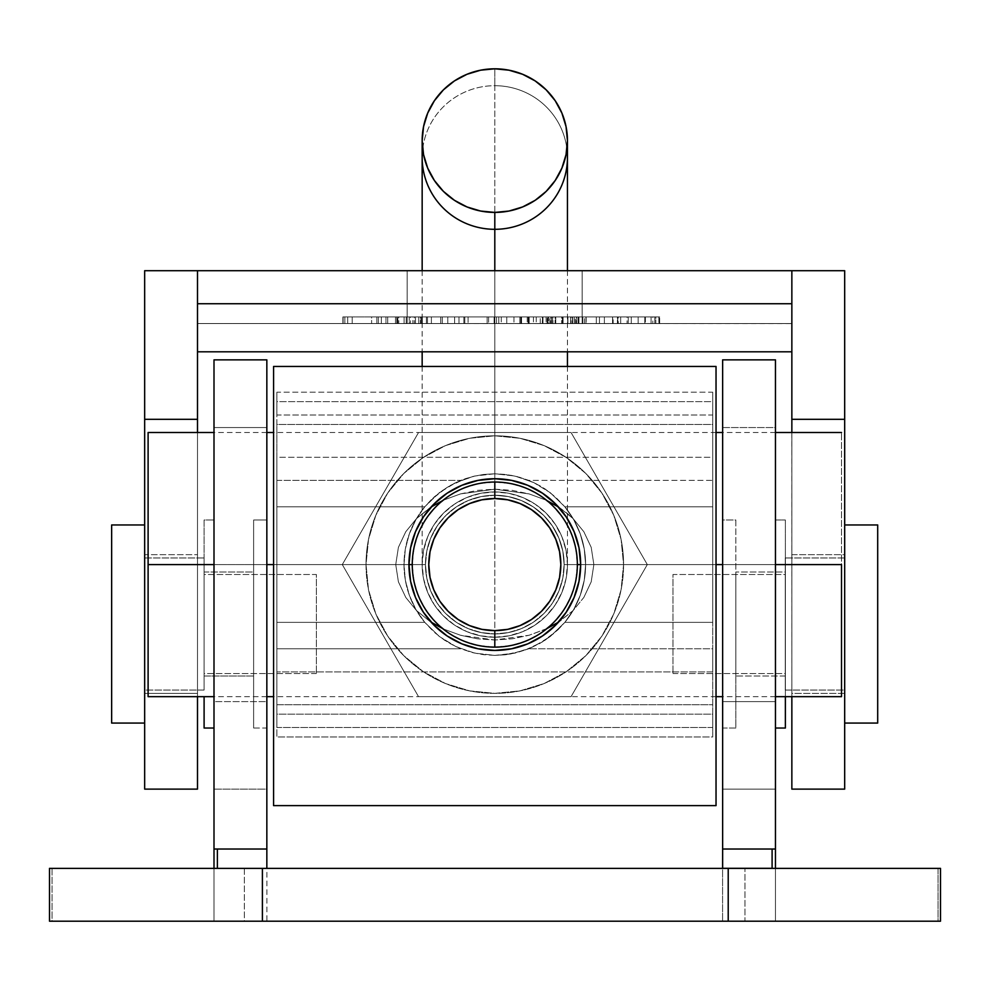 <?xml version="1.0" encoding="UTF-8"?>
<svg xmlns="http://www.w3.org/2000/svg" width="990" height="990" viewBox="0 0 990 990"><rect width="100%" height="100%" fill="white"/><g stroke="black" fill="none" stroke-linecap="round" stroke-linejoin="round"><path stroke-width="0.74" stroke-dasharray="4.95 3.71" d="M494.802 478.727A85.845 85.845 0 0 0 408.957 564.585A85.845 85.845 0 0 0 494.802 650.43L478.059 648.784L461.946 643.896L447.109 635.964L434.103 625.284L423.423 612.278L415.491 597.44L410.603 581.328L408.957 564.585L410.603 547.829L415.491 531.729L423.423 516.891L434.103 503.873L447.109 493.206L461.946 485.261L478.059 480.385L494.802 478.727L511.558 480.385L527.658 485.261L542.495 493.206L555.514 503.873L566.181 516.891L574.113 531.729L579.001 547.829L580.66 564.585L579.001 581.328L574.113 597.44L566.181 612.278L555.514 625.284L542.495 635.964L527.658 643.896L511.558 648.784L494.802 650.43A85.845 85.845 0 0 0 580.66 564.585A85.845 85.845 0 0 0 494.802 478.727M273.574 805.625L716.03 805.625L716.03 366.461L273.574 366.461L273.574 805.625L273.574 366.461L716.03 366.461L716.03 805.625L273.574 805.625M564.139 564.585A69.337 69.337 0 0 1 494.802 633.922A69.337 69.337 0 0 1 425.465 564.585L395.74 564.585L398.413 581.848L405.789 597.465L416.592 610.644L429.611 621.163L444.448 629.393L460.461 635.246L494.765 639.998L529.081 635.258L545.168 629.38L559.956 621.188L573.099 610.558L583.84 597.44L591.203 581.823L593.864 564.585L564.139 564.585A69.337 69.337 0 0 1 494.802 633.922A69.337 69.337 0 0 1 425.465 564.585A69.337 69.337 0 0 0 494.802 633.922A69.337 69.337 0 0 0 564.139 564.585L577.356 564.585L564.139 564.585A69.337 69.337 0 0 0 494.802 495.248A69.337 69.337 0 0 0 425.465 564.585A69.337 69.337 0 0 0 494.802 633.922A69.337 69.337 0 0 0 564.139 564.585A69.337 69.337 0 0 0 494.802 495.248A69.337 69.337 0 0 0 425.465 564.585L412.261 564.585L425.465 564.585A69.337 69.337 0 0 1 494.802 495.248A69.337 69.337 0 0 1 564.139 564.585L593.864 564.585L591.191 581.848L583.828 597.465L573.024 610.632L558.496 622.153L573.099 610.558L583.84 597.44L573.024 610.632L559.981 621.175L545.168 629.38L529.13 635.246L494.839 639.998L460.523 635.258L444.448 629.38L460.461 635.246L477.44 638.81L460.523 635.258L444.448 629.38L429.611 621.163L416.592 610.644L405.789 597.465L398.401 581.823L395.74 564.585L408.957 564.585L273.574 564.585L395.74 564.585L398.413 581.848L405.789 597.465L398.401 581.823L395.74 564.585L398.401 547.359L395.74 564.585L148.104 564.585L395.74 564.585L398.401 547.359L405.739 531.766L416.505 518.599L431.12 507.016L416.505 518.599L405.739 531.766L398.401 547.359L395.74 564.585L425.465 564.585A69.337 69.337 0 0 1 494.802 495.248A69.337 69.337 0 0 1 564.139 564.585L562.815 551.059L558.867 538.053L552.457 526.061L543.832 515.555L533.325 506.93L521.334 500.519L508.328 496.572L494.802 495.248A69.337 69.337 0 0 0 425.465 564.585A69.337 69.337 0 0 0 494.802 633.922A69.337 69.337 0 0 1 425.465 564.585A69.337 69.337 0 0 1 494.802 495.248L481.276 496.572L468.27 500.519L456.279 506.93L445.772 515.555L437.147 526.061L430.737 538.053L426.789 551.059L425.465 564.585L426.789 578.111L430.737 591.117L437.147 603.108L445.772 613.614L456.279 622.24L468.27 628.65L481.276 632.585L494.802 633.922L508.328 632.585L521.334 628.65L533.325 622.24L543.832 613.614L552.457 603.108L558.867 591.117L562.815 578.111L564.139 564.585L562.815 551.059L558.867 538.053L552.457 526.061L543.832 515.555L533.325 506.93L521.334 500.519L508.328 496.572L494.802 495.248L481.276 496.572L468.27 500.519L456.279 506.93L445.772 515.555L437.147 526.061L430.737 538.053L426.789 551.059L425.465 564.585L426.789 578.111L430.737 591.117L437.147 603.108L445.772 613.614L456.279 622.24L468.27 628.65L481.276 632.585L494.802 633.922L508.328 632.585L521.334 628.65L533.325 622.24L543.832 613.614L552.457 603.108L558.867 591.117L562.815 578.111L564.139 564.585M416.505 610.558L405.764 597.44L416.505 610.558L429.648 621.188L416.505 610.558M431.12 622.153L429.648 621.188L431.12 622.153M547.012 628.526L529.13 635.246L512.164 638.81L494.839 639.998L477.452 638.81L494.765 639.998L512.164 638.81L529.081 635.258L547.012 628.526M580.66 564.585L593.864 564.585L591.191 581.848L583.828 597.465L591.203 581.823L593.864 564.585L841.512 564.585L841.512 696.663L841.512 432.506L841.512 564.585L593.864 564.585L591.203 547.334L583.84 531.729L573.062 518.562L560.031 508.019L545.23 499.814L529.217 493.936L512.288 490.372L494.95 489.171L477.601 490.335L460.684 493.861L444.671 499.678L429.759 507.895L416.555 518.562L405.789 531.692L398.413 547.322L405.789 531.692L416.555 518.562L429.759 507.895L444.671 499.678L460.684 493.861L494.95 489.171L529.217 493.936L545.23 499.814L560.031 508.019L566.775 512.981L573.062 518.562L583.84 531.717L591.203 547.346L593.864 564.585L716.03 564.585L580.66 564.585M266.842 564.585L214.001 564.585L266.842 564.585L266.842 427.556L266.842 701.613L214.001 701.613L214.001 427.556L266.842 427.556L266.842 564.585M775.467 564.585L722.638 564.585L775.467 564.585L775.467 701.613L722.638 701.613L722.638 427.556L775.467 427.556L775.467 564.585M148.104 696.663L148.104 432.506L148.104 696.663M559.944 507.957L573.099 518.599L583.84 531.717L591.203 547.346L593.864 564.585L591.203 547.334L583.84 531.729L573.062 518.562L559.944 507.957M545.156 499.777L529.056 493.899L545.156 499.777M512.164 490.359L529.056 493.899L494.728 489.171L512.164 490.359M477.415 490.359L494.728 489.171L460.424 493.936L477.415 490.359M444.361 499.814L460.424 493.936L444.361 499.814M422.161 157.497A72.641 71.8 180 0 1 494.802 85.697L494.802 637.226A72.641 72.641 0 0 1 422.161 564.585A72.641 72.641 0 0 1 494.802 491.943L494.802 270.703L494.802 491.943A72.641 72.641 0 0 0 422.161 564.585A72.641 72.641 0 0 0 494.802 637.226A72.641 72.641 0 0 1 422.161 564.585A72.641 72.641 0 0 1 494.802 491.943A72.641 72.641 0 0 1 567.443 564.585A72.641 72.641 0 0 1 494.802 637.226A72.641 72.641 0 0 0 567.443 564.585A72.641 72.641 0 0 0 494.802 491.943A72.641 72.641 0 0 1 567.443 564.585A72.641 72.641 0 0 1 494.802 637.226L494.802 85.697A72.641 71.8 -0 0 0 422.161 157.497M494.802 482.031A82.554 82.554 0 0 0 412.261 564.585A82.554 82.554 0 0 0 494.802 647.126A82.554 82.554 0 0 0 577.356 564.585A82.554 82.554 0 0 0 494.802 482.031L478.702 483.615L463.209 488.318L448.94 495.94L436.429 506.212L426.17 518.723L418.535 532.991L413.845 548.472L412.261 564.585L413.845 580.685L418.535 596.178L426.17 610.446L436.429 622.957L448.94 633.216L463.209 640.852L478.702 645.542L494.802 647.126L510.902 645.542L526.395 640.852L540.664 633.216L553.175 622.957L563.446 610.446L571.069 596.178L575.772 580.685L577.356 564.585L575.772 548.472L571.069 532.991L563.446 518.723L553.175 506.212L540.664 495.94L526.395 488.318L510.902 483.615L494.802 482.031M494.802 68.805L494.802 85.697L494.802 68.805M567.443 157.497A72.641 71.8 -0 0 0 494.802 85.697A72.641 71.8 180 0 1 567.443 157.497M494.802 637.226L480.633 635.827L467.008 631.694L454.447 624.987L443.433 615.953L434.4 604.939L427.692 592.379L423.559 578.754L422.161 564.585L423.559 550.415L427.692 536.778L434.4 524.23L443.433 513.216L454.447 504.182L467.008 497.475L480.633 493.329L494.802 491.943L508.971 493.329L522.609 497.475L535.157 504.182L546.171 513.216L555.204 524.23L561.912 536.778L566.045 550.415L567.443 564.585L566.045 578.754L561.912 592.379L555.204 604.939L546.171 615.953L535.157 624.987L522.609 631.694L508.971 635.827L494.802 637.226M342.293 564.585L366.028 564.585A128.774 128.774 0 0 1 494.802 435.81A128.774 128.774 0 0 1 623.576 564.585L647.312 564.585L571.057 432.506L418.547 432.506L342.293 564.585L418.547 432.506L571.057 432.506L647.312 564.585L623.576 564.585A128.774 128.774 0 0 0 494.802 435.81A128.774 128.774 0 0 0 366.028 564.585L342.293 564.585L360.657 596.388L342.293 564.585L418.547 432.506L342.293 564.585L366.028 564.585L368.503 539.463L375.829 515.307L387.733 493.032L403.747 473.529L423.262 457.504L445.525 445.611L469.681 438.285L494.802 435.81L519.923 438.285L544.079 445.611L566.342 457.504L585.857 473.529L601.87 493.032L613.775 515.307L621.101 539.463L623.576 564.585L621.101 589.706L613.775 613.862L601.87 636.125L585.857 655.64L566.342 671.653L544.079 683.558L519.923 690.884L494.802 693.359L469.681 690.884L445.525 683.558L423.262 671.653L403.747 655.64L387.733 636.125L375.829 613.862L368.503 589.706L366.028 564.585L368.503 539.463L375.829 515.307L387.733 493.032L403.747 473.529L423.262 457.504L445.525 445.611L469.681 438.285L494.802 435.81L519.923 438.285L544.079 445.611L566.342 457.504L585.857 473.529L601.87 493.032L613.775 515.307L621.101 539.463L623.576 564.585L621.101 589.706L613.775 613.862L601.87 636.125L585.857 655.64L566.342 671.653L544.079 683.558L519.923 690.884L494.802 693.359L469.681 690.884L445.525 683.558L423.262 671.653L403.747 655.64L387.733 636.125L375.829 613.862L368.503 589.706L366.028 564.585A128.774 128.774 0 0 0 494.802 693.359A128.774 128.774 0 0 0 623.576 564.585L647.312 564.585L571.057 696.663L647.312 564.585L628.947 532.781L647.312 564.585L571.057 696.663L418.547 696.663L571.057 696.663L418.547 696.663L342.293 564.585L418.547 696.663L571.057 696.663L647.312 564.585L623.576 564.585A128.774 128.774 0 0 1 494.802 693.359A128.774 128.774 0 0 1 366.028 564.585L342.293 564.585M418.547 432.506L571.057 432.506L418.547 432.506M571.057 432.506L628.947 532.781L571.057 432.506M494.802 633.922A69.337 69.337 0 0 0 564.139 564.585A69.337 69.337 0 0 0 494.802 495.248A69.337 69.337 0 0 1 564.139 564.585A69.337 69.337 0 0 1 494.802 633.922M557.976 629.801L564.845 622.364L555.316 632.288L545.082 640.196L528.796 648.784L516.52 652.744L505.989 654.699L494.802 655.38L504.962 654.811L524.415 650.418L542.198 642.04L557.976 629.801M564.845 506.793A90.808 90.808 0 0 1 564.845 622.364A90.808 90.808 0 0 0 564.845 506.793L550.378 492.772L533.511 482.439L514.8 476.004L494.802 473.777L509.603 474.99L519.23 477.131L535.008 483.17L545.057 488.949L555.316 496.881L564.845 506.793L712.726 506.793L712.726 622.364L564.845 622.364L573.73 609.494L580.264 595.287L584.261 580.165L585.61 564.585L584.261 549.005L580.264 533.882L573.73 519.676L564.845 506.793L550.205 492.636L539.934 485.793L528.796 480.385L712.726 480.385L712.726 506.793L564.845 506.793L712.726 506.793L712.726 622.364L564.845 622.364L573.73 609.494L580.264 595.287L584.261 580.165L585.61 564.585L584.261 549.005L580.264 533.882L573.73 519.676L564.845 506.793L550.378 492.772L533.511 482.439L514.8 476.004L494.802 473.777L474.829 476.004L456.093 482.439L439.226 492.772L424.76 506.793L276.878 506.793L276.878 736.981L276.878 714.161L712.726 714.161L712.726 622.364L712.726 648.784L528.796 648.784L539.921 643.376L550.23 636.508L564.845 622.364L712.726 622.364L712.726 392.189L712.726 736.981L712.726 714.161L712.726 736.981L276.878 736.981L276.878 392.189L276.878 506.793L276.878 457.269L712.726 457.269L712.726 424.463L276.878 424.463L276.878 415.008L712.726 415.008L712.726 392.189L276.878 392.189L276.878 415.008L712.726 415.008L712.726 424.463L276.878 424.463L276.878 457.269L712.726 457.269L712.726 506.793L564.845 506.793M494.802 655.38L480.385 654.229L470.584 652.101L454.583 645.987L444.522 640.196L434.288 632.288L424.76 622.364A90.808 90.808 0 0 1 424.76 506.793L434.288 496.881L444.535 488.961L454.596 483.17L473.084 476.413L483.615 474.47L494.802 473.777L474.829 476.004L465.238 478.727L447.43 487.117L431.628 499.356L424.76 506.793L415.887 519.676L409.353 533.882L405.343 549.005L403.994 564.585L405.343 580.165L409.353 595.287L415.887 609.494L424.76 622.364L276.878 622.364L276.878 506.793L424.76 506.793L276.878 506.793L276.878 480.385L460.808 480.385L473.084 476.413L483.615 474.47L494.802 473.777L505.989 474.47L516.533 476.413L528.796 480.385L712.726 480.385L712.726 401.643L276.878 401.643L276.878 392.189L712.726 392.189L712.726 401.643L276.878 401.643L276.878 480.385L460.808 480.385L449.658 485.793L439.387 492.649L424.76 506.793L415.887 519.676L409.353 533.882L405.343 549.005L403.994 564.585L405.343 580.165L409.353 595.287L415.887 609.494L424.76 622.364L439.226 636.397L456.118 646.73L474.816 653.165L494.802 655.38L514.825 653.152L533.548 646.705L550.39 636.384L564.845 622.364L712.726 622.364L712.726 671.901L276.878 671.901L276.878 622.364L424.76 622.364L276.878 622.364L276.878 506.793L424.76 506.793A90.808 90.808 0 0 0 424.76 622.364L439.387 636.508L449.67 643.376L460.808 648.784L276.878 648.784L276.878 622.364L424.76 622.364L439.226 636.397L456.118 646.73L474.816 653.165L494.802 655.38L483.627 654.699L473.071 652.744L460.808 648.784L276.878 648.784L276.878 727.514L712.726 727.514L712.726 648.784L528.796 648.784L510.927 653.945L495.866 655.38M276.878 671.901L276.878 704.707L712.726 704.707L712.726 671.901L276.878 671.901M276.878 714.161L276.878 704.707L712.726 704.707L712.726 714.161L276.878 714.161M276.878 727.514L712.726 727.514L712.726 736.981L276.878 736.981L276.878 727.514M659.662 316.936L658.87 316.936L658.87 323.544L659.662 323.544L659.662 316.936L659.662 323.544L542.334 323.544L659.662 323.544L582.219 323.544L582.219 316.936L578.927 316.936L578.927 323.544L561.689 323.544L561.689 316.936L555.749 316.936L555.749 323.544L343.109 323.544L412.867 323.544L412.867 316.936L426.405 316.936L426.405 323.544L397.2 323.544L547.792 323.544L547.792 316.936L546.134 316.936L546.134 323.544L547.792 323.544L533.462 323.544L555.736 323.544L343.109 323.544L343.109 316.936L412.867 316.936L412.867 323.544L343.109 323.544L343.109 316.936L343.109 323.544L343.109 316.936L347.725 316.936L347.725 323.544L347.725 316.936L555.093 316.936L555.093 323.544L555.093 316.936L555.749 316.936L555.749 323.544L555.749 316.936L555.749 323.544L561.689 323.544L561.689 316.936L567.926 316.936L567.926 323.544L567.926 316.936L570.97 316.936L570.97 323.544L570.97 316.936L578.927 316.936L578.927 323.544L582.219 323.544L582.219 316.936L654.786 316.936L654.786 323.544L654.786 316.936L551.455 316.936L551.455 323.544L542.334 323.544L584.385 323.544L407.175 323.544L407.175 270.703L582.169 270.703L582.169 323.544L407.175 323.544L407.175 270.703L582.169 270.703L582.169 323.544L585.944 323.544L550.824 323.544L550.824 316.936L585.944 316.936L585.944 323.544L585.944 316.936L576.725 316.936L576.725 323.544L576.725 316.936L572.418 316.936L572.418 323.544L572.418 316.936L552.94 316.936L552.94 323.544L552.94 316.936L549.846 316.936L552.581 316.936L552.581 323.544L552.581 316.936L562.122 316.936L562.122 323.544L562.122 316.936L576.329 316.936L576.329 323.544L576.329 316.936L584.385 316.936L582.726 316.936L582.726 323.544L582.726 316.936L578.135 316.936L578.135 323.544L578.135 316.936L572.195 316.936L572.195 323.544L572.195 316.936L542.334 316.936L542.334 323.544L542.334 316.936L572.628 316.936L572.628 323.544L551.455 323.544L551.455 316.936L542.334 316.936L584.323 316.936L549.858 316.936L562.468 316.936L562.431 323.544L575.376 323.544L575.376 316.936L574.25 316.936L574.25 323.544L572.628 323.544L572.628 316.936L574.25 316.936L570.661 316.936L570.661 323.544L570.661 316.936L548.609 316.936L548.609 323.544L562.431 323.544L562.431 316.936L575.289 316.936L555.749 316.936L555.736 323.544L658.87 323.544L658.87 316.936L586.154 316.936L586.154 323.544L586.154 316.936L555.736 316.936L555.736 323.544L533.462 323.544L547.185 323.544L547.185 316.936L536.246 316.936L536.246 323.544L536.246 316.936L533.462 316.936L659.662 316.936M844.68 554.672L844.68 693.359L791.851 693.359L791.851 554.672L844.68 554.672L844.68 556.009L844.68 554.672L791.851 554.672L791.851 693.359L791.851 554.672L791.851 693.359L844.68 693.359L844.68 554.672M197.493 554.672L197.493 693.359L144.664 693.359L144.664 554.672L197.493 554.672L197.493 693.359L197.493 554.672L144.664 554.672L144.664 693.359L144.664 556.009L144.664 693.359L197.493 693.359L197.493 554.672M791.777 323.544L197.567 323.544L791.777 323.544L791.777 270.703L791.851 789.117L791.851 323.606L197.567 323.544L197.493 270.703L197.493 323.544L197.493 270.703L197.567 323.544L791.851 323.544L791.777 270.703L791.777 323.544M599.457 323.544L659.055 323.544L596.302 323.544L596.302 316.936L596.302 323.544L596.302 316.936L620.681 316.936L620.681 323.544L620.681 316.936L620.681 323.544L620.681 316.936L617.413 316.936L617.413 323.544L617.413 316.936L613.144 316.936L613.144 323.544L612.55 316.936L612.55 323.544L612.55 316.936L617.797 316.936L617.797 323.544L617.797 316.936L645.393 316.936L645.393 323.544L645.393 316.936L651.086 316.936L651.086 323.544L651.086 316.936L644.898 316.936L644.898 323.544L644.898 316.936L638.154 316.936L638.154 323.544L638.154 316.936L638.154 323.544L638.154 316.936L659.055 316.936L659.055 323.544L659.055 316.936L659.055 323.544L659.055 316.936L655.838 316.936L655.838 323.544L655.838 316.936L652.794 316.936L652.794 323.544L652.794 316.936L628.266 316.936L628.266 323.544L628.266 316.936L627.091 316.936L627.091 323.544L627.091 316.936L604.383 316.936L604.383 323.544L604.383 316.936L599.457 316.936L599.457 323.544L599.457 316.936L596.302 316.936L596.302 323.544L599.457 323.544M406.209 323.544L422.322 323.544L395.493 323.544L404.106 323.544L404.106 316.936L396.829 316.936L396.829 323.544L396.829 316.936L395.493 316.936L395.493 323.544L395.493 316.936L410.417 316.936L410.417 323.544L410.417 316.936L414.327 316.936L414.327 323.544L414.327 316.936L415.478 316.936L415.478 323.544L415.478 316.936L415.478 323.544L415.478 316.936L422.322 316.936L422.322 323.544L415.478 323.544L422.322 323.544L422.322 316.936L422.322 323.544L422.322 316.936L415.478 316.936L415.478 323.544L415.478 316.936L415.478 323.544L415.478 316.936L406.209 316.936L406.209 323.544L406.209 316.936L406.209 323.544L406.209 316.936L396.829 316.936L396.829 323.544L406.209 323.544L396.829 323.544L396.829 316.936L396.829 323.544L396.829 316.936L406.209 316.936L406.209 323.544L406.209 316.936L406.209 323.544L406.209 316.936L404.106 316.936L404.106 323.544L406.209 323.544M431.393 323.544L440.723 323.544L431.393 323.544L440.723 323.544L431.393 323.544L431.393 316.936L440.723 316.936L440.723 323.544L431.393 323.544L440.723 323.544L440.723 316.936L440.723 323.544L440.723 316.936L431.393 316.936L431.393 323.544L431.393 316.936L431.393 323.544L431.393 316.936L440.723 316.936L431.393 316.936L440.723 316.936L440.723 323.544L431.393 323.544L440.723 323.544L440.723 316.936L440.723 323.544L440.723 316.936L431.393 316.936L431.393 323.544M407.175 323.544L582.169 323.544L407.175 323.544L582.169 323.544L407.175 323.544L582.169 323.544L582.169 270.703L407.175 270.703L580.486 270.703L407.175 270.703L407.175 323.544L582.169 323.544L582.169 270.703L407.175 270.703L407.175 323.544M519.837 323.544L454.608 323.544L519.837 323.544L519.837 316.936L529.167 316.936L529.167 323.544L454.608 323.544L529.167 323.544L529.167 316.936L529.167 323.544L529.167 316.936L520.827 316.936L520.827 323.544L520.827 316.936L520.827 323.544L520.827 316.936L513.946 316.936L513.946 323.544L513.946 316.936L494.109 316.936L494.109 323.544L494.109 316.936L488.602 316.936L488.602 323.544L488.602 316.936L459.001 316.936L459.001 323.544L459.001 316.936L454.608 316.936L454.608 323.544L454.608 316.936L454.608 323.544L454.608 316.936L463.877 316.936L463.877 323.544L463.877 316.936L463.877 323.544L463.877 316.936L464.793 316.936L464.793 323.544L464.793 316.936L468.084 316.936L468.084 323.544L468.084 316.936L487.154 316.936L487.154 323.544L487.154 316.936L487.154 323.544L487.154 316.936L496.473 316.936L496.473 323.544L496.473 316.936L496.473 323.544L496.473 316.936L498.762 316.936L498.762 323.544L498.762 316.936L519.837 316.936L519.837 323.544M378.378 323.544L342.887 323.544L378.378 323.544L378.378 316.936L387.721 316.936L387.721 323.544L378.378 323.544L387.721 323.544L387.721 316.936L387.721 323.544L387.721 316.936L378.378 316.936L378.378 323.544L378.378 316.936L378.378 323.544L378.378 316.936L344.842 316.936L344.842 323.544L378.378 323.544L342.887 323.544L344.842 323.544L344.842 316.936L342.887 316.936L342.887 323.544L342.887 316.936L342.887 323.544L342.887 316.936L352.217 316.936L352.217 323.544L352.217 316.936L352.217 323.544L352.217 316.936L371.621 316.936L371.621 323.544L371.621 316.936L376.844 316.936L376.844 323.544L376.844 316.936L378.378 316.936L378.378 323.544M563.075 323.544L528.165 323.544L567.691 323.544L567.691 316.936L563.075 316.936L563.075 323.544L563.075 316.936L528.165 316.936L528.165 323.544L563.075 323.544M381.336 323.544L420.861 323.544L381.336 323.544L385.964 323.544L385.964 316.936L381.336 316.936L381.336 323.544L420.861 323.544L385.964 323.544L385.964 316.936L420.861 316.936L420.861 323.544L420.861 316.936L420.861 323.544L420.861 316.936L381.336 316.936L381.336 323.544M144.664 270.703L144.664 789.117L197.493 789.117L197.493 323.606L197.493 789.117L144.664 789.117L144.664 270.703L844.68 270.703L144.664 270.703M197.493 696.663L197.493 432.506L197.493 696.663M197.493 351.796L197.567 270.703L197.493 351.796M844.68 789.117L844.68 270.703L844.68 789.117L791.851 789.117L844.68 789.117M791.851 432.506L791.851 696.663L791.851 432.506M791.851 270.703L791.851 323.544L791.851 270.703M197.493 419.302L144.664 419.302L197.493 419.302M844.68 419.302L791.851 419.302L844.68 419.302M574.25 323.544L574.25 316.936M542.483 323.544L548.609 323.544L548.609 316.936L542.483 316.936L542.483 323.544L542.483 316.936L540.255 316.936L542.978 316.936L542.978 323.544L540.255 323.544L542.483 323.544M550.824 323.544L542.978 323.544L542.978 316.936L550.824 316.936L550.824 323.544M585.944 316.936L540.255 316.936L585.944 316.936M529.167 316.936L454.608 316.936L529.167 316.936M440.723 316.936L431.393 316.936L440.723 316.936M396.829 316.936L422.322 316.936L396.829 316.936M387.721 316.936L342.887 316.936L387.721 316.936M644.799 323.544L631.274 323.544L631.274 316.936L644.799 316.936L644.799 323.544L644.799 316.936L618.28 316.936L618.28 323.544L644.799 323.544L618.28 323.544L618.28 316.936L631.274 316.936L631.274 323.544L618.28 323.544L644.799 323.544M596.302 316.936L659.055 316.936L596.302 316.936M644.799 316.936L618.28 316.936L644.799 316.936M547.792 316.936L547.792 323.544L547.792 316.936L533.462 316.936L555.736 316.936L343.109 316.936L426.405 316.936L418.758 316.936L418.758 323.544L409.266 323.544L409.266 316.936L397.794 316.936L397.794 323.544L447.777 323.544L427.47 323.544L427.47 316.936L521.569 316.936L521.569 323.544L501.262 323.544L546.134 323.544L546.134 316.936L528.635 316.936L528.635 323.544L528.635 316.936L527.262 316.936L527.262 323.544L527.262 316.936L506.756 316.936L506.756 323.544L506.756 316.936L501.262 316.936L501.262 323.544L501.262 316.936L521.569 316.936L521.569 323.544L521.569 316.936L521.569 323.544L427.47 323.544L427.47 316.936L427.47 323.544L427.47 316.936L447.777 316.936L447.777 323.544L447.777 316.936L442.27 316.936L442.27 323.544L442.27 316.936L421.777 316.936L421.777 323.544L421.777 316.936L420.404 316.936L420.404 323.544L420.404 316.936L398.784 316.936L398.784 323.544L398.784 316.936L397.126 316.936L397.794 316.936L397.794 323.544L409.266 323.544L409.266 316.936L418.758 316.936L418.758 323.544L426.405 323.544L426.405 316.936L397.2 316.936L547.792 316.936M528.165 323.544L528.165 316.936L528.165 323.544L528.165 316.936L567.691 316.936L567.691 323.544L528.165 323.544M567.691 323.544L567.691 316.936L567.691 323.544M567.691 316.936L528.165 316.936L567.691 316.936M385.964 316.936L420.861 316.936L385.964 316.936M204.101 676.021L204.101 572.01L253.626 572.01L253.626 676.021L204.101 676.021L204.101 520.01L214.001 520.01L214.001 728.034L214.001 520.01L214.001 728.034L214.001 520.01L204.101 520.01L204.101 676.021L253.626 676.021L253.626 520.01L266.842 520.01L266.842 728.034L253.626 728.034L253.626 520.01L253.626 676.021L253.626 572.01L204.101 572.01L204.101 676.021M785.379 697.566L785.379 572.01L735.842 572.01L735.842 676.021L735.842 572.01L785.379 572.01L785.379 676.021L735.842 676.021L735.842 624.022L735.842 728.034L735.842 520.01L722.638 520.01L722.638 728.034L735.842 728.034L735.842 572.01L735.842 676.021L785.379 676.021L785.379 572.01L785.379 728.034L785.379 520.01L775.467 520.01L775.467 728.034L775.467 520.01L775.467 726.029L775.467 520.01L785.379 520.01L785.379 696.663M52.062 868.366L52.062 921.195L49.5 921.195L52.062 921.195L52.062 868.366L244.369 868.366L244.369 921.195L266.904 921.195L214.001 921.195L214.001 789.117L214.001 921.195L775.467 921.195L775.467 359.865L722.638 359.865L775.467 359.865L775.467 921.195L52.062 921.195L244.369 921.195L244.369 868.366L266.879 868.366L217.379 868.366L266.904 868.366L52.062 868.366M940.5 921.195L722.576 921.195L775.467 921.195L775.467 868.366L775.467 921.195L722.576 921.195L744.975 921.195L744.975 868.366L722.576 868.366L722.576 921.195L722.576 868.366L938.037 868.366L938.037 921.195L744.975 921.195L744.975 868.366L940.5 868.366M204.101 697.566L204.101 696.663M266.904 868.366L217.379 868.366L266.904 868.366L266.842 789.117L214.001 789.117L266.842 789.117L214.001 789.117L214.001 359.865L214.001 789.117L266.842 789.117L266.842 359.865L214.001 359.865L266.842 359.865L266.904 868.366L722.576 868.366L722.638 359.865L722.638 789.117L775.467 789.117L722.638 789.117L775.467 789.117L722.638 789.117L722.589 868.354L266.904 868.366L266.904 921.195M266.842 520.01L266.842 728.034L266.842 520.01L253.626 520.01L253.626 728.034L253.626 644.304L253.626 728.034L266.842 728.034L266.842 520.01M266.842 701.613L266.842 427.556L214.001 427.556L214.001 701.613L214.001 427.556L214.001 701.613L266.842 701.613M772.101 849.024L775.467 849.024L772.101 849.024M214.001 849.024L217.379 849.024L214.001 849.024M735.842 520.01L735.842 728.034L722.638 728.034L722.638 520.01L722.638 728.034L722.638 520.01L735.842 520.01M204.101 681.801L204.101 644.304L204.101 681.801M785.379 624.022L785.379 675.019L785.379 624.022M775.467 427.556L775.467 537.855L775.467 427.556L722.638 427.556L722.638 701.613L722.638 430.18L722.638 701.613L775.467 701.613L775.467 427.556M940.215 921.195L938.037 921.195L938.037 868.366L940.215 868.366M772.101 868.292L722.638 868.292L772.101 868.292M844.68 557.976L785.243 557.976L785.243 690.055L844.68 690.055L844.68 524.96L844.68 723.071L844.68 524.96L844.68 690.055L785.243 690.055L785.243 557.976L844.68 557.976M672.977 673.547L785.243 673.547L785.243 574.485L672.977 574.485L672.977 673.547L672.977 574.485L672.977 673.547L672.977 574.485L785.243 574.485L785.243 673.547L672.977 673.547M877.697 524.96L877.697 723.071L877.697 524.96M844.68 723.071L844.68 643.339L844.68 723.071M785.243 690.055L785.243 557.976L785.243 690.055M785.243 574.485L785.243 673.547L785.243 574.485M144.664 557.976L204.101 557.976L204.101 690.055L144.664 690.055L144.664 524.96L144.664 723.071L144.664 524.96L144.664 690.055L204.101 690.055L204.101 557.976L144.664 557.976M111.647 723.071L111.647 524.96L111.647 723.071M316.367 673.547L204.101 673.547L204.101 574.485L316.367 574.485L316.367 673.547L316.367 574.485L316.367 673.547L316.367 574.485L204.101 574.485L204.101 673.547L316.367 673.547M144.664 723.071L144.664 643.339L144.664 723.071M204.101 690.055L204.101 557.976L204.101 690.055M204.101 574.485L204.101 673.547L204.101 574.485M775.467 696.663L722.638 696.663M716.03 696.663L273.574 696.663M266.842 696.663L214.001 696.663M775.467 432.506L722.638 432.506M716.03 432.506L273.574 432.506M266.842 432.506L214.001 432.506M422.161 270.703L422.161 351.796M422.161 366.461L422.161 564.585M567.443 270.703L567.443 351.796M567.443 366.461L567.443 564.585M549.846 323.544L549.846 316.936M584.385 323.544L584.385 316.936M540.255 323.544L540.255 316.936M397.126 323.544L397.126 316.936M555.749 316.936L555.749 323.544M533.462 316.936L533.462 323.544"/><path stroke-width="1.49" d="M494.802 650.43A85.845 85.845 0 0 1 408.957 564.585A85.845 85.845 0 0 1 494.802 478.727L478.059 480.385L461.946 485.261L447.109 493.206L434.103 503.873L423.423 516.891L415.491 531.729L410.603 547.829L408.957 564.585L410.603 581.328L415.491 597.44L423.423 612.278L434.103 625.284L447.109 635.964L461.946 643.896L478.059 648.784L494.802 650.43L511.558 648.784L527.658 643.896L542.495 635.964L555.514 625.284L566.181 612.278L574.113 597.44L579.001 581.328L580.66 564.585L579.001 547.829L574.113 531.729L566.181 516.891L555.514 503.873L542.495 493.206L527.658 485.261L511.558 480.385L494.802 478.727A85.845 85.845 0 0 1 580.66 564.585A85.845 85.845 0 0 1 494.802 650.43M716.03 805.625L273.574 805.625L273.574 366.461L716.03 366.461L716.03 805.625L273.574 805.625L273.574 366.461L716.03 366.461L716.03 805.625M408.957 564.585L412.261 564.585L408.957 564.585M442.592 628.526L431.12 622.153L442.592 628.526M558.496 622.153L547.012 628.526L558.496 622.153M577.356 564.585L580.66 564.585L577.356 564.585M273.574 564.585L266.842 564.585L273.574 564.585M214.001 564.585L148.104 564.585L148.104 696.663L148.104 564.585L214.001 564.585M841.512 564.585L775.467 564.585L841.512 564.585L841.512 696.663L841.512 564.585M722.638 564.585L716.03 564.585L722.638 564.585M547.012 500.643L558.496 507.016L547.012 500.643M431.12 507.016L442.592 500.643L431.12 507.016M148.104 432.506L148.104 564.585L148.104 432.506L214.001 432.506M494.802 229.309A72.641 71.8 180 0 1 422.161 157.497A72.641 71.8 -0 0 0 494.802 229.309L494.802 212.417A72.641 71.8 180 0 1 422.161 140.617A72.641 71.8 180 0 1 494.802 68.805L508.971 70.191L522.609 74.275L535.157 80.908L546.171 89.843L555.204 100.72L561.912 113.132L566.045 126.609L567.443 140.617L566.045 154.626L561.912 168.09L555.204 180.502L546.171 191.392L535.157 200.314L522.609 206.947L508.971 211.043L494.802 212.417L480.633 211.043L467.008 206.947L454.447 200.314L443.433 191.392L434.4 180.502L427.692 168.09L423.559 154.626L422.161 140.617L423.559 126.609L427.692 113.132L434.4 100.72L443.433 89.843L454.447 80.908L467.008 74.275L480.633 70.191L494.802 68.805A72.641 71.8 180 0 1 567.443 140.617A72.641 71.8 180 0 1 494.802 212.417L494.802 229.309A72.641 71.8 -0 0 0 567.443 157.497A72.641 71.8 180 0 1 494.802 229.309L494.802 270.703L494.802 229.309M494.802 647.126L494.802 630.618A66.033 66.033 0 0 1 428.769 564.585A66.033 66.033 0 0 1 494.802 498.539L494.802 482.031A82.554 82.554 0 0 0 412.261 564.585A82.554 82.554 0 0 0 494.802 647.126A82.554 82.554 0 0 1 412.261 564.585A82.554 82.554 0 0 1 494.802 482.031A82.554 82.554 0 0 1 577.356 564.585A82.554 82.554 0 0 1 494.802 647.126A82.554 82.554 0 0 0 577.356 564.585A82.554 82.554 0 0 0 494.802 482.031L494.802 498.539L481.92 499.814L469.532 503.576L458.11 509.677L448.111 517.881L439.894 527.893L433.793 539.315L430.031 551.702L428.769 564.585L430.031 577.467L433.793 589.854L439.894 601.277L448.111 611.275L458.11 619.493L469.532 625.593L481.92 629.355L494.802 630.618L507.684 629.355L520.072 625.593L531.494 619.493L541.505 611.275L549.71 601.277L555.811 589.854L559.573 577.467L560.847 564.585L559.573 551.702L555.811 539.315L549.71 527.893L541.505 517.881L531.494 509.677L520.072 503.576L507.684 499.814L494.802 498.539A66.033 66.033 0 0 1 560.847 564.585A66.033 66.033 0 0 1 494.802 630.618L494.802 647.126M144.664 789.117L144.664 270.703L197.493 270.703L144.664 270.703L144.664 789.117L197.493 789.117L197.493 696.663L197.493 789.117L144.664 789.117M197.493 432.506L197.493 303.732L791.851 303.732L791.851 270.703L197.493 270.703L197.493 351.796L791.851 351.796L791.851 432.506L791.851 303.732L791.851 351.796L197.493 351.796L197.493 419.302L144.664 419.302L197.493 419.302L197.493 432.506M844.68 270.703L844.68 789.117L844.68 419.302L791.851 419.302L844.68 419.302L844.68 270.703L197.493 270.703L197.493 303.732L791.851 303.732L791.851 270.703L844.68 270.703M791.851 696.663L791.851 789.117L844.68 789.117L791.851 789.117L791.851 696.663M775.467 728.034L785.379 728.034L785.379 696.663L785.379 728.034L775.467 728.034M940.215 921.195L49.5 921.195L49.5 868.366L49.5 921.195L262.399 921.195L262.399 868.366L49.5 868.366L262.399 868.366L262.399 921.195L728.219 921.195L728.219 868.366L262.399 868.366L728.219 868.366L728.219 921.195L940.5 921.195L940.5 868.366L728.219 868.366L940.215 868.366M214.001 728.034L204.101 728.034L214.001 728.034M266.842 849.024L266.842 359.865L266.842 849.024L217.379 849.024L217.379 868.366L217.379 849.024L214.001 849.024L266.842 849.024L266.842 868.292L266.842 849.024M214.001 868.366L214.001 359.865L266.842 359.865L214.001 359.865L214.001 868.366M775.467 849.024L772.101 849.024L775.467 849.024L775.467 868.366L775.467 359.865L722.638 359.865L722.638 868.292L772.101 868.292L772.101 849.024L722.638 849.024L722.638 359.865L775.467 359.865L775.467 849.024M204.101 696.663L204.101 728.034L204.101 696.663M722.589 868.354L722.638 849.024L772.101 849.024L772.101 868.292L722.638 868.292M844.68 723.071L877.697 723.071L877.697 524.96L844.68 524.96L877.697 524.96L877.697 723.071L844.68 723.071M144.664 723.071L111.647 723.071L144.664 723.071M111.647 524.96L144.664 524.96L111.647 524.96L111.647 723.071L111.647 524.96M841.512 696.663L775.467 696.663M722.638 696.663L716.03 696.663M273.574 696.663L266.842 696.663M214.001 696.663L148.104 696.663M841.512 432.506L775.467 432.506M722.638 432.506L716.03 432.506M273.574 432.506L266.842 432.506M422.161 140.617L422.161 270.703M422.161 351.796L422.161 366.461M567.443 270.703L567.443 140.617M567.443 351.796L567.443 366.461"/></g></svg>
